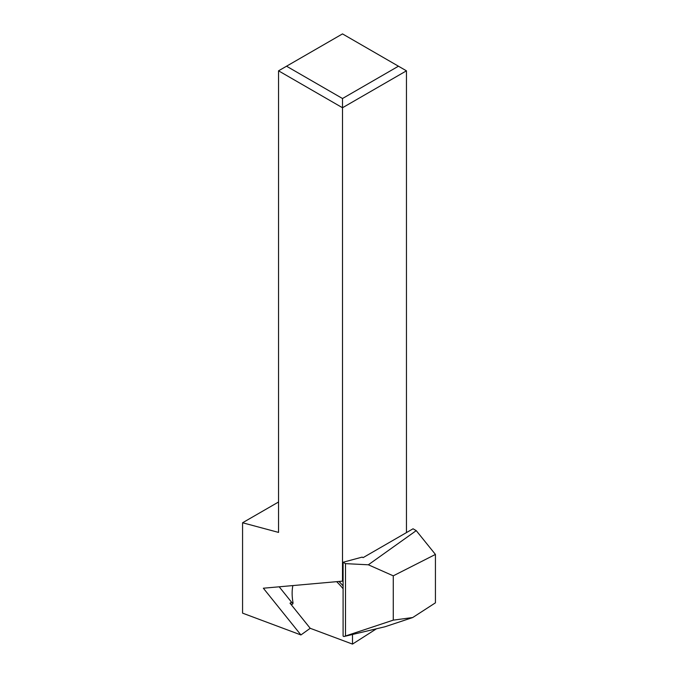<?xml version="1.0" encoding="UTF-8"?>
<svg xmlns="http://www.w3.org/2000/svg" width="678" height="678" viewBox="0 0 678 678"><rect width="100%" height="100%" fill="white"/><g stroke="black" fill="none" stroke-linecap="round" stroke-linejoin="round"><path stroke-width="1.02" d="M352.492 634.489L352.492 644.1L376.468 628.786M406.453 532.594L406.453 70.826L342.5 107.743L278.548 70.826L278.548 532.408L242.571 522.763L242.571 613.141L300.922 634.947L263.352 588.216L342.5 581.148L342.5 98.513L398.452 66.207L342.5 33.9L286.54 66.207L342.5 98.513M342.5 581.148L343.093 580.8M352.492 644.1L310.21 628.294L300.922 634.947M278.548 502L242.571 522.763M406.453 70.826L398.452 66.207M286.54 66.207L278.548 70.826M292.871 585.58A48.045 27.739 60 0 0 292.964 602.369A2.822 1.636 60 0 1 292.421 604.2A2.822 1.636 60 0 1 290.014 603.174L310.21 628.294M279.192 586.801L291.608 602.25A2.822 1.636 -120 0 0 292.981 603.31M336.619 581.665A48.045 27.739 60 0 1 343.093 588.741M338.958 581.461A48.045 27.739 60 0 1 343.093 585.894M435.429 554.435L435.429 602.835L412.707 617.539L393.274 620.133L343.865 636.54L343.093 636.1L343.093 562.248L345.492 563.638L368.34 564.791L393.274 575.834L435.429 554.435L416.241 530.637L368.34 564.791M393.274 575.834L393.274 620.133M345.492 563.638L345.492 635.744M412.707 617.539L385.011 626.752L343.865 636.54M343.093 562.248L362.179 557.113L363.086 557.638L413.046 528.789L416.241 530.637M290.014 603.174L291.608 602.25"/></g></svg>

